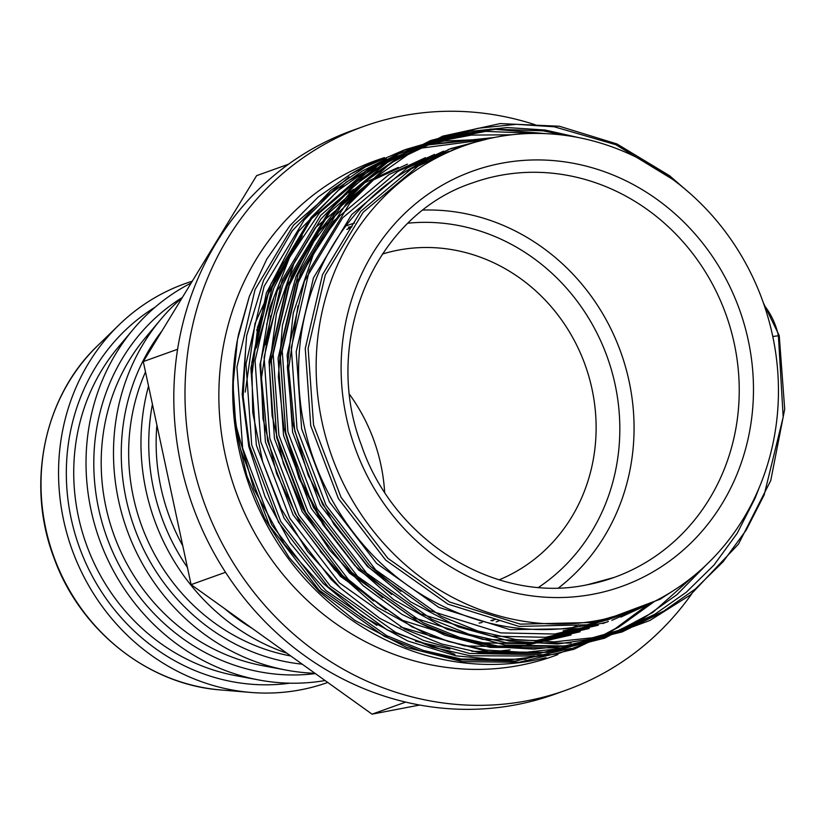 <?xml version="1.0" encoding="UTF-8"?>
<svg xmlns="http://www.w3.org/2000/svg" width="826" height="826" viewBox="0 0 826 826"><rect width="100%" height="100%" fill="white"/><g stroke="black" fill="none" stroke-linecap="round" stroke-linejoin="round"><path stroke-width="1.24" d="M237.124 341.572A263.257 243.732 70.3 0 0 533.833 660.356A263.257 243.732 70.3 0 0 546.007 657.682M384.369 157.58A263.257 243.732 70.3 0 0 350.916 173.852L318.206 197.011L290.019 225.591L266.757 259.199L249.349 296.42L238.59 334.148C232.312 364.555 231.641 395.644 236.556 427.424L253.819 488.775L284.206 544.117L326.084 590.673L376.863 625.365M327.757 682.452A211.797 196.082 -109.7 0 1 300.819 689.793A211.797 196.082 -109.7 0 1 250.753 692.436A211.797 196.082 -109.7 0 1 71.903 549.187A211.797 196.082 -109.7 0 1 118.996 324.928A211.797 196.082 -109.7 0 1 192.262 281.212M348.417 227.191A211.797 196.082 -109.7 0 1 349.512 226.974A211.797 196.082 -109.7 0 1 352 226.52M494.485 619.665A211.797 196.082 -109.7 0 1 492.234 620.935M500.071 620.326A211.797 196.082 -109.7 0 1 496.168 621.947M691.692 593.925A299.497 277.278 -109.7 0 1 565.955 690.216A299.497 277.278 -109.7 0 1 527.566 700.706A299.497 277.278 -109.7 0 1 197.29 481.413A299.497 277.278 -109.7 0 1 363.801 126.378A299.497 277.278 -109.7 0 1 402.19 115.888A299.497 277.278 -109.7 0 1 535.124 124.747M565.955 690.216L554.773 694.232A299.497 277.278 -109.7 0 1 516.384 704.712A299.497 277.278 -109.7 0 1 186.108 485.42A299.497 277.278 -109.7 0 1 352.619 130.384L363.801 126.378M382.345 254.078A173.192 160.337 -109.7 0 1 398.018 250.175A173.192 160.337 -109.7 0 1 587.957 373.435A173.192 160.337 -109.7 0 1 499.131 579.831M495.528 137.25A247.346 228.998 -109.7 0 1 768.294 318.361A247.346 228.998 -109.7 0 1 630.765 611.581A247.346 228.998 -109.7 0 1 599.067 620.243A247.346 228.998 -109.7 0 1 326.301 439.133A247.346 228.998 -109.7 0 1 463.82 145.913A247.346 228.998 -109.7 0 1 495.528 137.25M630.765 611.581L592.872 622.463L520.277 624.146L449.664 602.04L387.91 558.335L341.024 497.304L313.55 424.956L308.129 348.376L325.238 275.089L363.172 212.272L418.173 166.098L453.309 149.682L463.82 145.913M620.264 615.287L583.858 625.695L572.47 627.574M620.243 615.298L615.742 616.97L620.233 615.298M615.649 616.774L611.219 618.529M611.033 618.137L606.635 620.006M606.398 619.407L601.999 621.379M601.7 620.574L597.343 622.649M405.256 171.663L448.817 151.354M583.817 625.716L572.697 627.553M405.432 171.55L448.797 151.364L444.243 152.934M439.773 154.596L444.336 153.14L439.752 154.607M422.117 162.35L426.815 161.307M377.358 160.771L350.916 173.852M415.571 641.234L449.933 649.112M471.791 651.311L486.979 651.559M501.64 650.785L510.045 649.897M346.899 225.601A211.797 196.082 -109.7 0 1 354.55 223.041M419.691 705.032L372.051 714.16L191.095 584.632L143.28 361.582L256.607 175.659L288.501 164.219M349.635 394.529A173.192 160.337 -109.7 0 1 384.637 492.151M286.88 653.201A211.797 196.082 -109.7 0 1 148.535 386.093M314.933 673.273A211.797 196.082 -109.7 0 1 286.395 670.144A211.797 196.082 -109.7 0 1 126.843 529.487A211.797 196.082 -109.7 0 1 160.688 319.507A211.797 196.082 -109.7 0 1 182.267 297.608M325.072 680.531A211.797 196.082 -109.7 0 1 258.92 679.984A211.797 196.082 -109.7 0 1 99.378 539.337A211.797 196.082 -109.7 0 1 133.213 329.357A211.797 196.082 -109.7 0 1 191.167 283.008M177.59 349.274L143.28 361.582M225.529 572.294L191.095 584.632M405.68 702.1L372.051 714.16M772.785 336.523L779.238 335.635L784.7 409.159L770.761 480.505L738.485 544.107L690.36 594.978L649.804 620.512L604.973 637.063L557.56 644.001L509.363 641.079L458.337 626.913L410.677 601.875L368.582 567.173L333.91 524.355L308.16 475.26L292.414 422.045L287.365 367.064L293.271 312.951L313.302 254.47L346.29 203.599L390.316 163.362L442.757 136.135L500.143 123.58L559.378 126.244L616.97 143.961L669.545 175.711L690.422 193.78M252.106 628.307A203.475 188.38 -109.7 0 1 224.558 608.586M187.409 567.431A203.475 188.38 -109.7 0 1 152.428 404.255M302.213 664.166A203.475 188.38 -109.7 0 1 138.407 537.963A203.475 188.38 -109.7 0 1 161.958 330.927M315.377 673.593A203.475 188.38 -109.7 0 1 106.317 535.867A203.475 188.38 -109.7 0 1 182.329 297.505M289.864 683.185A203.475 188.38 -109.7 0 1 79.151 546.585A203.475 188.38 -109.7 0 1 155.071 307.22M482.064 622.494A209.587 194.048 -109.7 0 1 479.08 623.041M256.69 330.369A209.587 194.048 -109.7 0 1 261.78 318.475M346.837 229.452A209.587 194.048 -109.7 0 1 351.535 227.16M587.245 584.787A209.587 194.048 70.3 0 0 614.1 577.446A209.587 194.048 70.3 0 0 730.628 328.985A209.587 194.048 70.3 0 0 499.503 175.525A209.587 194.048 70.3 0 0 472.637 182.866C375.014 214.739 321.252 340.033 361.282 444.811C393.548 541.247 496.302 604.384 587.472 584.725L614.1 577.446M501.114 163.341A220.625 204.259 -109.7 0 1 748.242 340.24A220.625 204.259 -109.7 0 1 593.471 594.152A220.625 204.259 -109.7 0 1 346.342 417.254A220.625 204.259 -109.7 0 1 501.114 163.341M383.006 158.117A263.257 243.732 70.3 0 0 228.606 468.734A263.257 243.732 70.3 0 0 519.977 665.322A263.257 243.732 70.3 0 0 557.808 654.595M258.92 679.984L235.41 675.585A198.064 183.372 -109.7 0 1 86.214 544.055A198.064 183.372 -109.7 0 1 117.85 347.684L133.213 329.357M286.395 670.144L262.885 665.735A198.064 183.372 -109.7 0 1 113.678 534.205A198.064 183.372 -109.7 0 1 145.324 337.844L160.688 319.507M290.752 655.968L290.349 655.896A198.064 183.372 -109.7 0 1 145.5 371.958M182.773 545.8A198.064 183.372 -109.7 0 1 156.909 425.142M538.624 587.338A198.56 183.826 70.3 0 0 607.317 357.235A198.56 183.826 70.3 0 0 408.065 223.185M423.17 210.062A209.587 194.048 -109.7 0 1 620.853 352.382A209.587 194.048 -109.7 0 1 558.624 587.875M495.868 619.283A209.587 194.048 -109.7 0 1 490.912 620.574L495.879 619.283M118.996 324.928L97.633 345.691A198.416 183.702 70.3 0 0 53.514 555.774A198.416 183.702 70.3 0 0 221.069 689.978L250.753 692.436M325.444 526.895L301.18 481.362L285.734 432.731L280.024 351.68L298.165 274.108L338.33 207.625L365.691 180.481L396.563 158.747L402.84 155.205M439.422 139.429L490.768 129.073L543.012 130.828L566.512 135.567M706.22 564.932L676.959 594.658L643.599 618.261L611.529 633.718M572.284 645.034L533.782 649.143L495.342 646.83L457.501 638.261L420.64 623.423L355.325 577.157L305.734 512.564L276.679 435.983L270.959 354.932L289.1 277.36L329.275 210.867L356.636 183.733L387.497 161.999L414.941 148.381M563.208 648.276L524.716 652.395L486.277 650.072L448.435 641.503L411.585 626.676L346.259 580.399L320.281 551.489M266.643 324.814L273.509 298.671M360.053 177.249L378.442 165.241L416.562 147.544M252.167 373.476L257.743 327.261L270.98 283.855L311.144 217.372L338.505 190.228L369.377 168.494L396.831 154.875M426.123 145.118L490.716 138.231M651.59 602.835L616.413 628.008L602.02 635.721M454.971 654.316L387.249 629.98L328.139 586.904L278.548 522.311L249.493 445.73L243.154 396.614L245.745 347.054M570.776 648.41L515.589 661.027L459.091 659.819L421.25 651.249L384.4 636.423L319.073 590.146L269.483 525.553L240.428 448.983L236.556 427.424M764.195 305.3A69.58 64.418 -109.7 0 1 778.391 335.686L783.193 417.058L764.153 494.96L746.291 529.982L723.07 561.773L695.255 589.072L663.939 610.972L629.567 627.306L592.49 637.765L554.05 641.854L515.682 639.541L477.831 630.971L440.981 616.134L375.654 569.868L326.063 505.275L297.009 428.694L291.299 347.643L309.43 270.071L349.605 203.578L376.966 176.444L407.837 154.699L441.765 138.531L478.378 128.237L516.353 124.313L554.287 126.791L615.897 144.736L672.24 179.087M759.187 487.691L755.088 498.212L737.236 533.235L714.015 565.025L686.189 592.325L654.873 614.224L620.605 630.517M571.045 643.051L506.617 642.783L468.765 634.213L431.915 619.386L366.589 573.11L316.998 508.517L287.944 431.936L282.234 350.895L300.375 273.313L340.539 206.83L367.9 179.696L398.772 157.952L432.7 141.783L469.313 131.489L507.298 127.565L545.222 130.043L579.408 137.766M562 646.293L497.551 646.035L459.71 637.465L422.85 622.628L357.534 576.362L307.943 511.769L278.889 435.188L273.169 354.137L291.31 276.565L329.739 212.148L385.257 163.878M436.045 140.781L485.74 131.386L537.086 133.43M385.99 609.805L348.469 579.615L298.878 515.021L269.823 438.441L264.113 357.39L282.244 279.818L320.674 215.39L376.191 167.131M431.606 142.65L471.367 135.092L511.81 134.783M598.995 638.075L540.163 653.273L479.431 652.53L441.58 643.96L404.73 629.133L339.403 582.857L289.812 518.263L260.758 441.683L255.048 360.632L273.189 283.06L311.619 218.642L367.136 170.373M427.197 144.622L494.278 137.498M654.584 601.359L618.633 627.223L597.714 637.982M594.214 639.53L593.295 639.923M534.794 656.04L470.366 655.782L432.525 647.212L395.664 632.375L330.348 586.109L280.757 521.516L251.703 444.935L245.983 363.884L264.124 286.312L304.298 219.83L331.66 192.685L362.521 170.951L386.413 158.84M413.475 149.145L478.812 140.554M525.728 659.293L461.311 659.034L423.459 650.465L386.609 635.628L321.283 589.361L271.692 524.768L242.637 448.188L236.928 367.136L255.058 289.565L293.488 225.137L349.006 176.878M678.342 587.41L660.222 599.191L592.17 624.704L519.007 626.407L447.868 604.126L385.649 560.08L338.402 498.584L310.721 425.679L305.259 348.52L322.512 274.666L360.735 211.363L416.159 164.839L450.913 148.535L488.517 138.716M644.992 605.892L579.553 628.607L509.952 629.649L438.802 607.378L376.584 563.332L329.347 501.836L301.655 428.931L296.193 351.762L313.446 277.908L351.67 214.615L407.094 168.091L443.624 151.148M607.327 621.999L554.731 634.038L500.886 632.902L429.737 610.631L367.518 566.574L320.281 505.078L292.6 432.174L287.138 355.015L304.381 281.16L342.614 217.868L398.029 171.333L434.569 154.4M598.261 625.241L545.666 637.29L491.821 636.154L420.682 613.873L358.463 569.826L311.216 508.331L283.535 435.426L278.073 358.267L295.326 284.412L333.549 221.11L388.974 174.585L425.504 157.642M589.196 628.493L536.601 640.532L482.766 639.396L411.616 617.125L349.398 573.079L302.161 511.583L274.48 438.678L269.008 361.509L286.261 287.655L318.371 231.858L364.225 187.956M580.141 631.745L527.546 643.784L473.701 642.649L402.551 620.367L340.343 576.321L293.096 514.825L265.414 441.92L259.953 364.762L277.195 290.907L315.429 227.615L370.843 181.08L407.383 164.147M571.076 634.987L518.48 647.037L464.635 645.891L400.352 626.893M339.94 587.554L331.278 579.573L284.041 518.078L256.349 445.173L250.887 368.014L268.14 294.159L302.285 235.782M346.104 194.461L346.91 193.883M348.365 192.871L353.642 189.35M363.946 183.083L398.318 167.389M649.69 603.744L620.904 617.094M448.167 149.547L473.773 142.63M635.029 610.001L611.849 620.347M400.786 591.302L369.769 565.769L322.532 504.273L294.851 431.368L288.677 368.179L297.938 305.847M608.38 621.389L602.784 623.589M391.72 594.544L360.714 569.021L313.467 507.525L285.786 434.621L280.324 357.451L297.566 283.607L315.976 247.408L340.415 215.059M382.665 597.797L351.649 572.273L304.412 510.778L276.72 437.873L271.258 360.704L288.511 286.849L306.921 250.66L331.36 218.301M373.6 601.049L342.584 575.515L295.347 514.02L267.665 441.115L261.491 377.926L270.752 315.594M245.25 392.082L255.028 323.441L282.957 261.832M481.826 622.556L479.132 623.062M257.402 327.375L262.265 316.513M346.848 229.432L351.546 227.15M658.074 614.276L622.081 631.952L564.767 646.004L505.326 645.096L447.155 629.298L393.548 599.552L354.901 565.645L322.945 524.582L298.96 478.151L283.896 428.188L278.331 376.604L282.44 325.351L296.069 276.452L318.671 231.982L349.574 193.356L387.435 162.433L430.728 140.482L477.717 128.371M636.485 624.57L565.428 647.945L490.024 647.377L444.677 635.132L401.818 614.276L363.027 585.593L329.657 550.095L302.812 508.992L283.411 463.675L272.115 415.757L269.379 367.043L276.442 313.694L293.891 263.659L320.932 219.096L356.398 181.968L398.473 154.018L445.524 136.218L495.497 129.341L546.254 133.667M693.974 575.753L652.881 612.355L604.766 638.137L547.679 652.375L488.414 651.766L430.346 636.33L376.739 606.986L334.891 570.105L300.984 524.913L276.648 473.67L263.009 418.761L260.665 362.686L269.699 307.953L289.689 257.113L319.683 212.674L375.995 164.746L444.099 137.674M616.588 631.983L545.15 654.77L469.55 653.459L423.346 640.408L379.857 618.385L340.756 588.308L307.448 551.272L281.108 508.568L262.647 461.734L252.746 412.494L251.816 362.759L266.354 293.013L298.63 231.218L346.156 182.154L405.267 149.589L435.044 140.916M607.533 635.235L558.004 653.727L505.398 660.439L455.9 655.844L407.734 640.976L362.913 616.475L323.193 583.342L290.132 542.847L264.991 496.591L248.781 446.443L242.204 394.518L246.654 335.738L263.597 280.262L292.146 230.96L330.803 190.393L365.381 166.914L403.522 150.28L444.109 140.998L485.946 139.315M647.161 605.128L612.51 630.672L573.936 649.277L519.1 662.287L462.353 661.657L406.629 647.439L354.829 620.388L319.507 591.87L289.121 557.457L264.64 518.315L246.809 475.652L236.174 430.749L233.025 384.957L237.465 339.682L249.349 296.42M606.687 620.212L611.178 618.55M615.762 616.96C582.557 628.751 548.227 632.272 512.77 627.543C483.571 623.496 455.787 614.038 429.417 599.16C360.095 560.575 309.987 484.459 300.55 403.615C295.027 357.1 301.222 313.137 319.156 271.723C329.161 249.008 342.263 228.657 358.474 210.682C382.562 184.167 411.172 164.911 444.285 152.924M575.257 628.854L563.125 630.857M265.414 344.628L282.905 284.712L296.049 259.178M256.349 347.88L273.84 287.964L286.994 262.42M763.338 302.812L779.238 335.635M97.633 345.691C43.654 396.79 25.802 484.707 54.082 558.18C80.112 630.682 148.504 684.878 221.069 689.978M578.458 624.735L572.821 627.523"/></g></svg>

